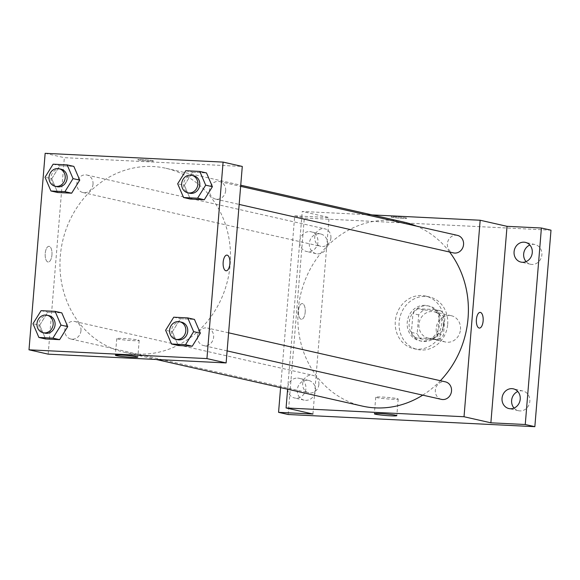 <?xml version="1.0" encoding="UTF-8"?>
<svg xmlns="http://www.w3.org/2000/svg" width="580" height="580" viewBox="0 0 580 580"><rect width="100%" height="100%" fill="white"/><g stroke="black" fill="none" stroke-linecap="round" stroke-linejoin="round"><path stroke-width="0.43" stroke-dasharray="2.9 2.17" d="M460.491 329.454A13.47 12.115 -77.3 0 0 451.327 315.716A13.47 12.115 -77.3 0 0 436.544 326.185A13.47 12.115 -77.3 0 0 445.382 341.997A13.47 12.115 -77.3 0 0 460.491 329.454M443.221 325.547A13.47 12.115 -77.3 0 0 434.065 311.808A13.47 12.115 -77.3 0 0 419.275 322.277A13.47 12.115 -77.3 0 0 428.12 338.089A13.47 12.115 -77.3 0 0 443.221 325.547M438.408 339.88L421.385 339.039A17.393 15.631 -77.3 0 1 417.172 333.696L418.716 314.904A17.393 15.631 -77.3 0 1 423.77 310.017L440.793 310.858A17.393 15.631 -77.3 0 1 445.005 316.201L443.461 334.993A17.393 15.631 -77.3 0 1 438.408 339.88L432.651 338.582L415.628 337.741L421.385 339.039M423.77 310.017L418.013 308.712L435.036 309.553L440.793 310.858M445.005 316.201L439.248 314.896L437.704 333.696L443.461 334.993M439.248 314.896A17.393 15.631 -77.3 0 0 435.036 309.553M418.013 308.712A17.393 15.631 -77.3 0 0 412.96 313.599L418.716 314.904M415.628 337.741A17.393 15.631 -77.3 0 1 411.416 332.398L412.96 313.599M432.651 338.582A17.393 15.631 -77.3 0 0 437.704 333.696M426.8 305.783A17.965 16.153 102.7 0 1 429.294 306.124A17.965 16.153 102.7 0 1 441.083 327.207A17.965 16.153 102.7 0 1 421.37 341.171A17.965 16.153 102.7 0 1 409.321 321.458A17.965 16.153 102.7 0 1 426.8 305.783M424.886 305.348A17.965 16.153 -77.3 0 0 407.399 321.023A17.965 16.153 -77.3 0 0 419.456 340.736A17.965 16.153 -77.3 0 0 439.589 324.01A17.965 16.153 -77.3 0 0 427.38 305.689A17.965 16.153 -77.3 0 0 424.886 305.348M411.416 332.398L417.172 333.696M447.68 324.409A26.948 24.222 -77.3 0 0 429.36 296.931A26.948 24.222 -77.3 0 0 399.787 317.869A26.948 24.222 -77.3 0 0 417.47 349.493A26.948 24.222 -77.3 0 0 447.68 324.409M443.845 323.546A26.948 24.222 -77.3 0 0 425.524 296.061A26.948 24.222 -77.3 0 0 395.951 316.999A26.948 24.222 -77.3 0 0 413.634 348.631A26.948 24.222 -77.3 0 0 443.845 323.546M305.566 400.338A10.106 9.084 -77.3 0 0 315.397 391.522A10.106 9.084 -77.3 0 0 308.618 380.436A10.106 9.084 -77.3 0 0 297.525 388.288A10.106 9.084 -77.3 0 0 304.159 400.149A10.106 9.084 -77.3 0 0 305.566 400.338M514.054 408.074A10.106 9.084 -77.3 0 0 518.498 410.727A10.106 9.084 -77.3 0 0 519.898 410.915A10.106 9.084 -77.3 0 0 529.736 402.099A10.106 9.084 -77.3 0 0 522.957 391.014A10.106 9.084 -77.3 0 0 517.802 391.5M526.096 261.602A10.106 9.084 -77.3 0 0 530.54 264.255A10.106 9.084 -77.3 0 0 531.94 264.444A10.106 9.084 -77.3 0 0 541.778 255.628A10.106 9.084 -77.3 0 0 534.999 244.542A10.106 9.084 -77.3 0 0 529.845 245.028M317.608 253.866A10.106 9.084 -77.3 0 0 327.439 245.05A10.106 9.084 -77.3 0 0 320.66 233.965A10.106 9.084 -77.3 0 0 309.568 241.817A10.106 9.084 -77.3 0 0 316.201 253.677A10.106 9.084 -77.3 0 0 317.608 253.866M288.159 414.504L304.312 218.015L551 230.188M280.597 387.607L294.72 215.847L304.312 218.015M294.72 215.847L329.092 217.543L302.231 211.468L372.113 214.912M405.957 217.942A7.859 0.536 -175.3 0 0 397.177 216.927A7.859 0.536 -175.3 0 0 391.043 216.949A7.859 0.536 -175.3 0 0 398.837 218.124A7.859 0.536 -175.3 0 0 406.711 218.239A7.859 0.536 -175.3 0 0 405.957 217.942A7.859 0.536 -175.3 0 0 397.177 216.935A7.859 0.536 -175.3 0 0 391.043 216.949A7.859 0.536 -175.3 0 0 398.837 218.131A7.859 0.536 -175.3 0 0 406.711 218.239A7.859 0.536 -175.3 0 0 405.957 217.942M297.62 378.073A10.106 9.084 102.7 0 1 299.026 378.269A10.106 9.084 102.7 0 1 305.805 389.354A10.106 9.084 102.7 0 1 295.974 398.17A10.106 9.084 102.7 0 1 294.567 397.982A10.106 9.084 102.7 0 1 287.789 386.896A10.106 9.084 102.7 0 1 297.62 378.073M309.662 231.601A10.106 9.084 102.7 0 1 311.068 231.797A10.106 9.084 102.7 0 1 317.847 242.882A10.106 9.084 102.7 0 1 308.016 251.698A10.106 9.084 102.7 0 1 306.61 251.51A10.106 9.084 102.7 0 1 299.831 240.417A10.106 9.084 102.7 0 1 309.662 231.601M312.939 414.033L329.092 217.543M449.609 252.024A94.315 84.789 -77.3 0 0 416.454 226.106M403.934 222.111A94.315 84.789 -77.3 0 0 300.425 295.401A94.315 84.789 -77.3 0 0 362.319 406.094M422.74 395.139A94.315 84.789 -77.3 0 0 440.372 380.712M287.622 389.195L302.231 211.468M318.869 384.467A8.983 8.076 -77.3 0 0 312.765 375.303A8.983 8.076 -77.3 0 0 302.905 382.285A8.983 8.076 -77.3 0 0 308.799 392.827A8.983 8.076 -77.3 0 0 318.869 384.467M457.453 235.379A8.983 8.076 -77.3 0 0 447.593 242.353A8.983 8.076 -77.3 0 0 453.488 252.902M330.912 237.988A8.983 8.076 -77.3 0 0 324.807 228.832A8.983 8.076 -77.3 0 0 314.947 235.813A8.983 8.076 -77.3 0 0 320.841 246.355A8.983 8.076 -77.3 0 0 330.912 237.988M441.445 399.373A8.983 8.076 102.7 0 1 435.341 390.209A8.983 8.076 102.7 0 1 445.411 381.85M305.189 312.207A7.859 3.4 92.8 0 0 302.216 303.594A7.859 3.4 92.8 0 0 298.432 311.279A7.859 3.4 92.8 0 0 301.44 319.297A7.859 3.4 92.8 0 0 305.189 312.207A7.859 3.4 92.8 0 0 302.224 303.594A7.859 3.4 92.8 0 0 298.439 311.279A7.859 3.4 92.8 0 0 301.448 319.297A7.859 3.4 92.8 0 0 305.189 312.207M479.377 328.077L479.385 328.077A7.859 3.4 -87.2 0 1 479.377 328.077A7.859 3.4 -87.2 0 1 476.412 319.471A7.859 3.4 -87.2 0 1 480.153 312.381L480.16 312.381M397.111 398.62A11.266 0.768 4.7 0 1 398.192 399.04A11.266 0.768 4.7 0 1 386.903 398.88A11.266 0.768 4.7 0 1 375.738 397.199A11.266 0.768 4.7 0 1 384.533 397.17A11.266 0.768 4.7 0 1 397.111 398.62M230.158 264.487A94.315 84.789 -77.3 0 0 166.04 168.309A94.315 84.789 -77.3 0 0 62.531 241.592A94.315 84.789 -77.3 0 0 124.424 352.285A94.315 84.789 -77.3 0 0 230.158 264.487M197.446 336.407A8.983 8.076 102.7 0 1 207.517 328.048A8.983 8.076 102.7 0 1 213.411 338.589A8.983 8.076 102.7 0 1 203.551 345.564A8.983 8.076 102.7 0 1 197.446 336.407M93.017 184.186A8.983 8.076 -77.3 0 0 86.913 175.029A8.983 8.076 -77.3 0 0 77.053 182.004A8.983 8.076 -77.3 0 0 82.947 192.545A8.983 8.076 -77.3 0 0 93.017 184.186M225.663 190.733A8.983 8.076 -77.3 0 0 219.559 181.576A8.983 8.076 -77.3 0 0 209.699 188.551A8.983 8.076 -77.3 0 0 215.593 199.092A8.983 8.076 -77.3 0 0 225.663 190.733M80.975 330.658A8.983 8.076 -77.3 0 0 74.871 321.501A8.983 8.076 -77.3 0 0 65.011 328.483A8.983 8.076 -77.3 0 0 70.905 339.024A8.983 8.076 -77.3 0 0 80.975 330.658M48.183 354.148L64.337 157.666L242.28 166.446M45.153 153.323L64.337 157.666M152.714 160.667A7.859 0.536 -175.3 0 0 143.934 159.652A7.859 0.536 -175.3 0 0 137.801 159.674A7.859 0.536 -175.3 0 0 145.594 160.849A7.859 0.536 -175.3 0 0 153.468 160.965A7.859 0.536 -175.3 0 0 152.714 160.667A7.859 0.536 -175.3 0 0 143.934 159.66A7.859 0.536 -175.3 0 0 137.801 159.674A7.859 0.536 -175.3 0 0 145.594 160.856A7.859 0.536 -175.3 0 0 153.468 160.965A7.859 0.536 -175.3 0 0 152.714 160.667M39.694 325.228L45.595 338.974L39.694 325.228L47.799 312.178L61.806 312.874L47.799 312.178L39.694 325.228L32.98 323.712M184.382 185.303L190.283 199.049L184.382 185.303L192.487 172.253L206.494 172.941L192.487 172.253L184.382 185.303L177.668 183.787M51.736 178.756L57.637 192.502L51.736 178.756L59.842 165.706L73.849 166.395L59.842 165.706L51.736 178.756L45.023 177.241M172.34 331.774L178.241 345.52L172.34 331.774L180.445 318.724L194.452 319.413L180.445 318.724L172.34 331.774L165.626 330.259M51.946 254.932A7.859 3.4 92.8 0 0 48.974 246.319A7.859 3.4 92.8 0 0 45.189 254.004A7.859 3.4 92.8 0 0 48.198 262.022A7.859 3.4 92.8 0 0 51.946 254.932A7.859 3.4 92.8 0 0 48.981 246.319A7.859 3.4 92.8 0 0 45.197 254.004A7.859 3.4 92.8 0 0 48.205 262.022A7.859 3.4 92.8 0 0 51.946 254.932M226.135 270.802L226.142 270.802A7.859 3.4 -87.2 0 1 226.135 270.802A7.859 3.4 -87.2 0 1 223.169 262.189A7.859 3.4 -87.2 0 1 226.911 255.099L226.918 255.106M138.112 340.039A11.266 0.768 4.7 0 1 139.193 340.467A11.266 0.768 4.7 0 1 127.904 340.308A11.266 0.768 4.7 0 1 116.74 338.618A11.266 0.768 4.7 0 1 125.534 338.589A11.266 0.768 4.7 0 1 138.112 340.039M181.612 322.19A8.983 8.076 -77.3 0 0 171.76 329.164A8.983 8.076 -77.3 0 0 177.654 339.713M173.732 317.209L180.445 318.724M48.967 315.643A8.983 8.076 -77.3 0 0 39.114 322.625A8.983 8.076 -77.3 0 0 45.008 333.166M41.086 310.662L47.799 312.178M193.655 175.718A8.983 8.076 -77.3 0 0 183.802 182.693A8.983 8.076 -77.3 0 0 189.696 193.234M185.774 170.73L192.487 172.253M61.009 169.172A8.983 8.076 -77.3 0 0 51.156 176.146A8.983 8.076 -77.3 0 0 57.05 186.688M53.128 164.191L59.842 165.706M451.327 315.716L434.065 311.808M445.382 341.997L428.12 338.089M419.456 340.736L421.37 341.171M427.38 305.689L429.294 306.124M413.634 348.631L417.47 349.493M425.524 296.061L429.36 296.931M320.66 233.965L311.068 231.797M316.201 253.677L306.61 251.51M534.999 244.542L525.408 242.375M530.54 264.255L520.949 262.087M522.957 391.014L513.365 388.846M518.498 410.727L508.907 408.559M308.618 380.436L299.026 378.269M304.159 400.149L294.567 397.982M375.738 397.199L374.375 413.808M398.192 399.04L396.829 415.657M124.424 352.285L156.245 359.484M166.04 168.309L240.736 185.201M228.6 332.811L207.517 328.048M227.113 350.9L203.551 345.564M82.947 192.545L320.841 246.355M86.913 175.029L324.807 228.832M215.593 199.092L239.156 204.421M219.559 181.576L240.642 186.339M70.905 339.024L308.799 392.827M74.871 321.501L312.765 375.303M116.74 338.618L115.376 355.228M139.193 340.467L137.83 357.077"/><path stroke-width="0.87" d="M517.802 391.5A10.106 9.084 -77.3 0 0 514.054 408.074M529.845 245.028A10.106 9.084 -77.3 0 0 526.096 261.602M372.113 214.912L480.175 220.248L507.036 226.323L541.408 228.02L551 230.188L534.847 426.677L288.159 414.504L278.567 412.337L280.597 387.607M524.001 242.179A10.106 9.084 102.7 0 1 525.408 242.375A10.106 9.084 102.7 0 1 532.179 253.46A10.106 9.084 102.7 0 1 522.348 262.276A10.106 9.084 102.7 0 1 520.949 262.087A10.106 9.084 102.7 0 1 514.17 250.995A10.106 9.084 102.7 0 1 524.001 242.179M511.959 388.651A10.106 9.084 102.7 0 1 513.365 388.846A10.106 9.084 102.7 0 1 520.137 399.932A10.106 9.084 102.7 0 1 510.306 408.748A10.106 9.084 102.7 0 1 508.907 408.559A10.106 9.084 102.7 0 1 502.128 397.474A10.106 9.084 102.7 0 1 511.959 388.651M507.036 226.323L490.876 422.813L525.255 424.509L534.847 426.677M541.408 228.02L525.255 424.509M480.175 220.248L464.022 416.737L490.876 422.813M464.022 416.737L286.078 407.958L312.939 414.033L278.567 412.337M395.741 415.229A11.266 0.768 4.7 0 1 396.829 415.657A11.266 0.768 4.7 0 1 385.54 415.498A11.266 0.768 4.7 0 1 374.375 413.808A11.266 0.768 4.7 0 1 383.162 413.779A11.266 0.768 4.7 0 1 395.741 415.229M440.372 380.712A94.315 84.789 -77.3 0 0 468.053 318.289A94.315 84.789 -77.3 0 0 449.609 252.024M416.454 226.106A94.315 84.789 -77.3 0 0 403.934 222.111L240.736 185.201M156.245 359.484L362.319 406.094A94.315 84.789 -77.3 0 0 422.74 395.139M286.078 407.958L287.622 389.195M239.156 204.421L453.488 252.902A8.983 8.076 -77.3 0 0 463.558 244.535A8.983 8.076 -77.3 0 0 457.453 235.379L240.642 186.339M228.6 332.811L445.411 381.85A8.983 8.076 102.7 0 1 451.305 392.392A8.983 8.076 102.7 0 1 441.445 399.373L227.113 350.9M476.412 319.471A7.859 3.4 -87.2 0 1 480.16 312.381A7.859 3.4 -87.2 0 1 483.169 320.392A7.859 3.4 -87.2 0 1 479.385 328.077A7.859 3.4 -87.2 0 1 476.412 319.471M480.153 312.381A7.859 3.4 -87.2 0 1 483.162 320.392A7.859 3.4 -87.2 0 1 479.385 328.077M242.28 166.446L226.127 362.935L48.183 354.148L29 349.812L45.153 153.323L223.097 162.103L242.28 166.446M61.806 312.874L67.715 326.613L59.609 339.662L45.595 338.974L59.609 339.662L67.715 326.613L61.806 312.874L55.093 311.351L60.994 325.097L52.889 338.147L38.882 337.451L32.98 323.712L41.086 310.662L55.093 311.351M206.494 172.941L212.403 186.688L204.29 199.737L190.283 199.049L204.29 199.737L212.403 186.688L206.494 172.941L199.781 171.426L205.682 185.165L197.577 198.215L183.57 197.526L177.668 183.787L185.774 170.73L199.781 171.426M223.097 162.103L206.937 358.592L29 349.812M73.849 166.395L79.757 180.141L71.652 193.191L57.637 192.502L71.652 193.191L79.757 180.141L73.849 166.395L67.135 164.879L73.036 178.618L64.931 191.675L50.924 190.98L45.023 177.241L53.128 164.191L67.135 164.879M194.452 319.413L200.361 333.159L192.248 346.209L178.241 345.52L192.248 346.209L200.361 333.159L194.452 319.413L187.739 317.898L193.64 331.637L185.535 344.694L171.528 343.998L165.626 330.259L173.732 317.209L187.739 317.898M206.937 358.592L226.127 362.935M136.742 356.656A11.266 0.768 4.7 0 1 137.83 357.077A11.266 0.768 4.7 0 1 126.541 356.918A11.266 0.768 4.7 0 1 115.376 355.228A11.266 0.768 4.7 0 1 124.171 355.207A11.266 0.768 4.7 0 1 136.742 356.656M223.169 262.196A7.859 3.4 -87.2 0 1 226.918 255.106A7.859 3.4 -87.2 0 1 229.926 263.117A7.859 3.4 -87.2 0 1 226.142 270.802A7.859 3.4 -87.2 0 1 223.169 262.196M226.911 255.099A7.859 3.4 -87.2 0 1 229.919 263.117A7.859 3.4 -87.2 0 1 226.142 270.802M175.733 339.278L177.654 339.713A8.983 8.076 -77.3 0 0 187.724 331.347A8.983 8.076 -77.3 0 0 181.612 322.19L179.698 321.755A8.983 8.076 -77.3 0 0 169.838 328.737A8.983 8.076 -77.3 0 0 175.733 339.278A8.983 8.076 -77.3 0 0 185.803 330.912A8.983 8.076 -77.3 0 0 179.698 321.755M193.64 331.637L200.361 333.159M185.535 344.694L192.248 346.209M171.528 343.998L178.241 345.52M43.087 332.731L45.008 333.166A8.983 8.076 -77.3 0 0 55.078 324.8A8.983 8.076 -77.3 0 0 48.967 315.643L47.053 315.208A8.983 8.076 -77.3 0 0 37.192 322.19A8.983 8.076 -77.3 0 0 43.087 332.731A8.983 8.076 -77.3 0 0 53.157 324.365A8.983 8.076 -77.3 0 0 47.053 315.208M60.994 325.097L67.715 326.613M52.889 338.147L59.609 339.662M38.882 337.451L45.595 338.974M187.775 192.806L189.696 193.234A8.983 8.076 -77.3 0 0 199.767 184.875A8.983 8.076 -77.3 0 0 193.655 175.718L191.741 175.283A8.983 8.076 -77.3 0 0 181.881 182.258A8.983 8.076 -77.3 0 0 187.775 192.806A8.983 8.076 -77.3 0 0 197.845 184.44A8.983 8.076 -77.3 0 0 191.741 175.283M205.682 185.165L212.403 186.688M197.577 198.215L204.29 199.737M183.57 197.526L190.283 199.049M55.129 186.26L57.05 186.688A8.983 8.076 -77.3 0 0 67.12 178.328A8.983 8.076 -77.3 0 0 61.009 169.172L59.095 168.737A8.983 8.076 -77.3 0 0 49.235 175.718A8.983 8.076 -77.3 0 0 55.129 186.26A8.983 8.076 -77.3 0 0 65.199 177.893A8.983 8.076 -77.3 0 0 59.095 168.737M73.036 178.618L79.757 180.141M64.931 191.675L71.652 193.191M50.924 190.98L57.637 192.502"/></g></svg>
